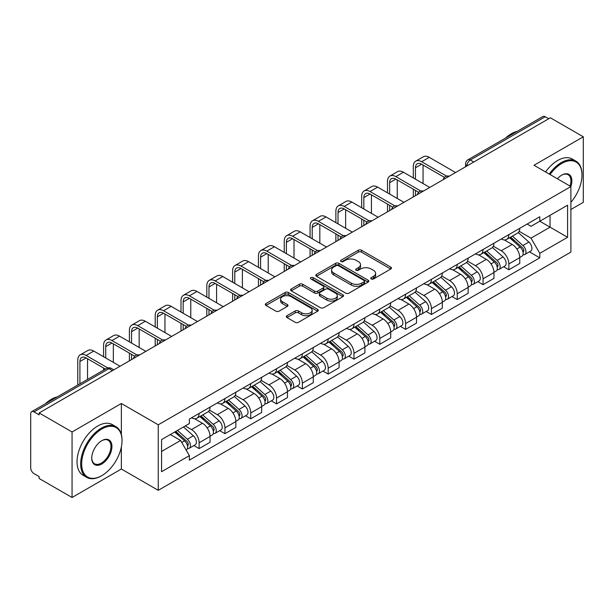 <?xml version="1.0" encoding="UTF-8"?>
<svg xmlns="http://www.w3.org/2000/svg" width="614" height="614" viewBox="0 0 614 614"><rect width="100%" height="100%" fill="white"/><g stroke="black" fill="none" stroke-linecap="round" stroke-linejoin="round"><path stroke-width="0.92" d="M371.24 278.963A1.604 0.929 0 0 0 373.512 278.963L390.773 269.001A2.295 1.328 0 0 0 391.44 268.065A2.295 1.328 0 0 0 390.773 267.128L361.539 250.251A2.295 1.328 0 0 0 358.292 250.251L341.031 260.213A1.604 0.929 0 0 0 340.563 260.866A1.604 0.929 0 0 0 341.031 261.526A1.604 0.929 0 0 0 343.31 261.526L345.544 260.236A7.353 4.244 0 0 1 355.936 260.236L358.369 261.641A7.353 4.244 0 0 1 360.525 264.642A7.353 4.244 0 0 1 358.369 267.643L356.135 268.932A1.604 0.929 0 0 0 355.667 269.592A1.604 0.929 0 0 0 356.135 270.244A1.604 0.929 0 0 0 358.415 270.244L360.641 268.955A7.353 4.244 0 0 1 371.04 268.955L373.473 270.36A7.353 4.244 0 0 1 375.63 273.36A7.353 4.244 0 0 1 373.473 276.361L371.24 277.651A1.604 0.929 0 0 0 370.772 278.311A1.604 0.929 0 0 0 371.24 278.963L371.24 277.651M286.999 315.696A2.295 1.328 0 0 0 286.324 316.632A2.295 1.328 0 0 0 286.999 317.568L295.196 322.304A2.295 1.328 0 0 0 298.442 322.304L317.607 311.244A2.295 1.328 0 0 0 318.282 310.3A2.295 1.328 0 0 0 317.607 309.364L288.373 292.487A2.295 1.328 0 0 0 285.126 292.487L265.962 303.554A2.295 1.328 0 0 0 265.294 304.49A2.295 1.328 0 0 0 265.962 305.427L275.87 311.144A2.295 1.328 0 0 0 279.117 311.144L287.321 306.409A2.295 1.328 0 0 0 287.997 305.473A2.295 1.328 0 0 0 287.321 304.536L282.409 301.704A6.14 3.546 0 0 1 280.606 299.195A6.14 3.546 0 0 1 284.405 295.917A6.14 3.546 0 0 1 291.097 296.685L310.339 307.798A6.14 3.546 0 0 1 312.142 310.3A6.14 3.546 0 0 1 308.351 313.577A6.14 3.546 0 0 1 301.651 312.81L298.442 310.96A2.295 1.328 0 0 0 295.196 310.96L286.999 315.696L286.999 317.568M158.258 424.796L121.365 403.498L72.061 431.964L39.135 412.953L550.374 117.796L583.3 136.799L533.996 165.266L570.89 186.564L158.258 424.796L158.258 490.325L570.89 252.093L570.89 186.564M345.705 293.147A2.295 1.328 0 0 0 348.952 293.147L368.116 282.079A2.295 1.328 0 0 0 368.784 281.143A2.295 1.328 0 0 0 368.116 280.207L338.882 263.329A2.295 1.328 0 0 0 335.635 263.329L316.471 274.397A2.295 1.328 0 0 0 315.796 275.333A2.295 1.328 0 0 0 316.471 276.269L345.705 293.147M311.513 279.309A1.604 0.929 0 0 1 313.14 279.539L313.14 277.628L342.865 294.789A2.295 1.328 0 0 1 343.533 295.725A2.295 1.328 0 0 1 342.865 296.662L323.701 307.729A2.295 1.328 0 0 1 320.447 307.729L291.22 290.852L291.22 288.971A2.295 1.328 0 0 0 290.545 289.908A2.295 1.328 0 0 0 291.22 290.852M291.22 288.971L299.417 284.236A2.295 1.328 0 0 1 302.671 284.236L314.522 291.082A2.295 1.328 0 0 0 317.768 291.082L323.21 287.943A2.295 1.328 0 0 0 323.885 287.007A2.295 1.328 0 0 0 323.21 286.07L310.868 278.94A1.604 0.929 0 0 1 310.4 278.288A1.604 0.929 0 0 1 311.39 277.428A1.604 0.929 0 0 1 313.14 277.628M72.061 431.964L72.061 497.493L39.135 478.483L39.135 476.571L34.008 473.609A4.682 2.702 -120 0 1 30.7 467.876L30.7 413.813A4.682 2.702 -120 0 1 31.667 411.672L106.621 368.4A4.682 2.702 60 0 1 108.954 368.63L34.008 411.902A4.682 2.702 -120 0 0 31.667 411.672M570.89 209.497L583.3 202.328L583.3 136.799M72.061 497.493L121.365 469.027L158.258 490.325M39.135 412.953L39.135 414.864L34.008 411.902M473.77 162.019L470.301 160.016A4.682 2.702 60 0 0 467.96 159.778L542.906 116.507A4.682 2.702 60 0 1 545.247 116.744L470.301 160.016A4.682 2.702 120 0 0 466.993 165.742L466.993 165.933M548.724 118.748L545.247 116.744M508.845 234.617A10.76 6.217 60 0 1 506.619 239.445L517.541 233.143A10.76 6.217 -120 0 0 519.766 228.308M493.349 246.206L501.239 250.758A10.76 6.217 60 0 1 508.845 263.943L519.766 257.634A10.76 6.217 -120 0 0 512.16 244.456L504.34 239.944M519.766 257.634L519.766 263.46L508.845 269.769L503.61 266.745M506.619 239.445A10.76 6.217 60 0 1 501.323 238.961M508.845 263.943L508.845 269.769M483.034 249.514A10.76 6.217 60 0 1 480.808 254.349L491.73 248.041A10.76 6.217 -120 0 0 493.955 243.213M477.799 281.649L483.041 284.666L493.955 278.365L493.955 272.539A10.76 6.217 -120 0 0 486.349 259.354L478.529 254.841M480.808 254.349A10.76 6.217 60 0 1 475.512 253.866M467.538 261.103L475.428 265.662A10.76 6.217 60 0 1 483.041 278.84L483.041 284.666M457.23 264.419A10.76 6.217 60 0 1 454.997 269.247L465.919 262.945A10.76 6.217 -120 0 0 468.144 258.11M451.988 296.547L457.23 299.571L468.144 293.269L468.144 287.436A10.76 6.217 -120 0 0 460.538 274.258L452.718 269.746M454.997 269.247A10.76 6.217 60 0 1 449.701 268.763M441.727 276.008L449.617 280.56A10.76 6.217 60 0 1 457.23 293.745L457.23 299.571M431.419 279.316A10.76 6.217 60 0 1 429.186 284.152L440.108 277.843A10.76 6.217 -120 0 0 442.333 273.015M426.185 311.452L431.419 314.468L442.341 308.167L442.341 302.341A10.76 6.217 -120 0 0 434.727 289.156L426.914 284.643M429.186 284.152A10.76 6.217 60 0 1 423.89 283.668M415.924 290.906L423.806 295.464A10.76 6.217 60 0 1 431.419 308.642L431.419 314.468M405.608 294.221A10.76 6.217 60 0 1 403.375 299.049L414.296 292.748A10.76 6.217 -120 0 0 416.53 287.912M400.374 326.349L405.608 329.373L416.53 323.071L416.53 317.238A10.76 6.217 -120 0 0 408.916 304.06L401.103 299.548M403.375 299.049A10.76 6.217 60 0 1 398.079 298.565M390.113 305.81L397.995 310.362A10.76 6.217 60 0 1 405.608 323.547L405.608 329.373M379.797 309.118A10.76 6.217 60 0 1 377.572 313.954L388.485 307.652A10.76 6.217 -120 0 0 390.719 302.817M374.563 341.254L379.797 344.277L390.719 337.969L390.719 332.143A10.76 6.217 -120 0 0 383.105 318.958L375.292 314.445M377.572 313.954A10.76 6.217 60 0 1 372.268 313.47M364.302 320.715L372.184 325.267A10.76 6.217 60 0 1 379.797 338.444L379.797 344.277M353.986 324.023A10.76 6.217 60 0 1 351.761 328.851L362.674 322.55A10.76 6.217 -120 0 0 364.908 317.722M348.752 356.151L353.986 359.175L364.908 352.873L364.908 347.04A10.76 6.217 -120 0 0 357.294 333.862L349.481 329.35M351.761 328.851A10.76 6.217 60 0 1 346.457 328.367M338.491 335.612L346.38 340.164A10.76 6.217 60 0 1 353.986 353.349L353.986 359.175M328.175 338.928A10.76 6.217 60 0 1 325.95 343.756L336.871 337.454A10.76 6.217 -120 0 0 339.097 332.619M322.941 371.056L328.175 374.079L339.097 367.771L339.097 361.945A10.76 6.217 -120 0 0 331.483 348.76L323.67 344.254M325.95 343.756A10.76 6.217 60 0 1 320.646 343.272M312.679 350.517L320.569 355.069A10.76 6.217 60 0 1 328.175 368.246L328.175 374.079M302.364 353.825A10.76 6.217 60 0 1 300.139 358.66L311.06 352.352A10.76 6.217 -120 0 0 313.286 347.524M297.13 385.953L302.364 388.977L313.286 382.675L313.286 376.85A10.76 6.217 -120 0 0 305.68 363.665L297.859 359.152M300.139 358.66A10.76 6.217 60 0 1 294.843 358.169M286.868 365.414L294.758 369.966A10.76 6.217 60 0 1 302.364 383.151L302.364 388.977M276.553 368.73A10.76 6.217 60 0 1 274.328 373.558L285.249 367.256A10.76 6.217 -120 0 0 287.475 362.421M271.319 400.858L276.561 403.882L287.475 397.573L287.475 391.747A10.76 6.217 -120 0 0 279.869 378.569L272.048 374.056M274.328 373.558A10.76 6.217 60 0 1 269.032 373.074M261.057 380.319L268.947 384.871A10.76 6.217 60 0 1 276.561 398.049L276.561 403.882M250.75 383.627A10.76 6.217 60 0 1 248.517 388.462L259.438 382.154A10.76 6.217 -120 0 0 261.664 377.326M245.508 415.755L250.75 418.779L261.664 412.478L261.664 406.652A10.76 6.217 -120 0 0 254.058 393.467L246.237 388.954M248.517 388.462A10.76 6.217 60 0 1 243.221 387.971M235.246 395.216L243.136 399.768A10.76 6.217 60 0 1 250.75 412.953L250.75 418.779M224.939 398.532A10.76 6.217 60 0 1 222.705 403.36L233.627 397.058A10.76 6.217 -120 0 0 235.853 392.223M219.705 430.66L224.939 433.684L235.86 427.375L235.86 421.549A10.76 6.217 -120 0 0 228.247 408.371L220.434 403.858M222.705 403.36A10.76 6.217 60 0 1 217.41 402.876M209.443 410.121L217.325 414.673A10.76 6.217 60 0 1 224.939 427.858L224.939 433.684M199.128 413.429A10.76 6.217 60 0 1 196.894 418.264L207.816 411.956A10.76 6.217 -120 0 0 210.049 407.128M193.894 445.557L199.128 448.581L210.049 442.28L210.049 436.454A10.76 6.217 -120 0 0 202.436 423.269L194.623 418.756M196.894 418.264A10.76 6.217 60 0 1 191.599 417.773M185.228 425.947L191.514 429.577A10.76 6.217 60 0 1 199.128 442.755L199.128 448.581M527.127 224.056L531.018 226.305L567.582 205.191L550.044 215.322L550.044 227.165L531.018 238.148L519.16 231.301M161.566 451.451L180.6 440.461L189.365 455.649L161.566 471.698L161.566 439.601L189.365 423.553L189.365 419.063L539.79 216.75L539.79 221.24L567.582 237.288L539.79 253.336L531.018 238.148M567.582 205.191L567.582 237.288M189.365 455.649L189.365 460.139L539.79 257.826L539.79 253.336M121.365 403.498L121.365 434.474M121.365 446.954L121.365 469.027M180.6 440.461L170.339 434.543M529.421 251.84L539.79 257.826M371.884 279.193L373.473 278.272A7.353 4.244 0 0 0 375.63 275.272L375.63 273.36M360.525 264.642L360.525 266.553A7.353 4.244 0 0 1 358.369 269.554L356.78 270.475M390.742 269.016L361.539 252.162A2.295 1.328 0 0 0 358.292 252.162L341.676 261.748M368.085 282.102L338.882 265.24A2.295 1.328 0 0 0 335.635 265.24L316.502 276.285M364.056 281.803A1.604 0.929 0 0 0 364.524 281.143A1.604 0.929 0 0 0 364.056 280.491L338.398 265.67A1.604 0.929 0 0 0 336.119 265.67L333.77 267.036A7.353 4.244 0 0 0 331.614 270.037A7.353 4.244 0 0 0 333.77 273.03L351.308 283.161A7.353 4.244 0 0 0 361.7 283.161L364.056 281.803L364.056 283.714A1.604 0.929 0 0 0 364.524 283.054L364.524 281.143M331.614 270.037L331.614 271.941A7.353 4.244 0 0 0 333.77 274.942L333.77 273.03M364.056 283.714L361.7 285.073A7.353 4.244 0 0 1 351.308 285.073L333.77 274.942M291.251 290.867L299.417 286.147L299.417 284.236M323.885 287.007L323.885 288.918A2.295 1.328 0 0 1 323.21 289.854L317.768 292.993A2.295 1.328 0 0 1 314.522 292.993L302.671 286.147A2.295 1.328 0 0 0 299.417 286.147M313.14 279.539L342.835 296.677M326.825 298.189A6.14 3.546 0 0 0 333.517 298.957A6.14 3.546 0 0 0 337.309 295.679A6.14 3.546 0 0 0 335.513 293.17L328.736 289.255A2.295 1.328 0 0 0 325.481 289.255L320.047 292.394A2.295 1.328 0 0 0 319.372 293.331A2.295 1.328 0 0 0 320.047 294.267L326.825 298.189L326.825 300.092A6.14 3.546 0 0 0 333.517 300.868A6.14 3.546 0 0 0 337.309 297.59L337.309 295.679M319.372 293.331L319.372 295.242A2.295 1.328 0 0 0 320.047 296.178L320.047 294.267M326.825 300.092L320.047 296.178M312.142 310.3L312.142 312.211A6.14 3.546 0 0 1 308.351 315.489A6.14 3.546 0 0 1 301.651 314.721L298.442 312.871A2.295 1.328 0 0 0 295.196 312.871L287.03 317.591M280.606 299.195L280.606 301.106A6.14 3.546 0 0 0 282.409 303.615L282.409 301.704M287.291 306.432L282.409 303.615M317.607 309.364L317.607 311.244L288.373 294.398A2.295 1.328 0 0 0 285.126 294.398L265.992 305.45M509.597 237.725L520.112 247.112A5.848 3.377 60 0 1 521.946 256.161L519.766 257.419M509.873 237.979L514.824 240.834M510.656 237.119L522.361 247.557A2.809 1.619 60 0 1 523.243 251.901A2.809 1.619 60 0 1 522.982 252.001M512.406 236.106L522.921 245.493A5.848 3.377 60 0 1 524.763 254.534A5.848 3.377 60 0 1 522.998 254.726M518.27 232.583L528.877 242.054A5.848 3.377 60 0 1 530.719 251.095L524.763 254.534M415.455 179.165L415.455 167.799A8.773 5.065 60 0 1 417.267 163.785A8.773 5.065 60 0 1 421.657 164.214L444.452 177.377M455.573 172.526L429.27 157.338A11.819 6.823 -120 0 0 423.361 156.754L415.747 161.144A11.819 6.823 -120 0 0 413.299 166.555L413.299 177.922M446.585 176.126L421.657 161.735A11.819 6.823 -120 0 0 415.747 161.144M413.299 189.196L413.299 196.933M415.455 195.689L415.455 190.44M423.061 183.555L423.061 165.028M483.786 252.63L494.301 262.017A5.848 3.377 60 0 1 496.135 271.058L493.955 272.317M484.062 252.876L489.013 255.739M484.845 252.016L496.549 262.462A2.809 1.619 60 0 1 497.432 266.798A2.809 1.619 60 0 1 497.171 266.906M486.595 251.003L497.117 260.39A5.848 3.377 60 0 1 498.952 269.439A5.848 3.377 60 0 1 497.186 269.623M492.459 247.488L503.073 256.951A5.848 3.377 60 0 1 504.908 266L498.952 269.439M457.975 267.535L468.49 276.914A5.848 3.377 60 0 1 470.324 285.963L468.144 287.222M458.251 267.781L463.202 270.636M459.034 266.921L470.738 277.359A2.809 1.619 60 0 1 471.621 281.703A2.809 1.619 60 0 1 471.36 281.803M460.784 265.908L471.306 275.295A5.848 3.377 60 0 1 473.141 284.336A5.848 3.377 60 0 1 471.375 284.528M466.648 262.385L477.262 271.856A5.848 3.377 60 0 1 479.097 280.897L473.141 284.336M389.644 194.07L389.644 182.696A8.773 5.065 60 0 1 391.456 178.682A8.773 5.065 60 0 1 395.846 179.119L418.641 192.274M429.762 187.431L403.459 172.242A11.819 6.823 -120 0 0 397.55 171.651L389.936 176.049A11.819 6.823 -120 0 0 387.488 181.46L387.488 192.827M420.774 191.023L395.846 176.632A11.819 6.823 -120 0 0 389.936 176.049M387.488 204.094L387.488 211.83M389.644 210.594L389.644 205.337M397.25 198.46L397.25 179.933M363.833 208.967L363.833 197.601A8.773 5.065 60 0 1 365.652 193.587A8.773 5.065 60 0 1 370.035 194.016L392.83 207.179M403.951 202.328L377.648 187.14A11.819 6.823 -120 0 0 371.739 186.556L364.125 190.946A11.819 6.823 -120 0 0 361.684 196.357L361.684 207.724M394.963 205.928L370.035 191.537A11.819 6.823 -120 0 0 364.125 190.946M361.684 218.998L361.684 226.735M363.833 225.492L363.833 220.242M371.439 213.365L371.439 194.83M570.89 202.313A28.543 16.478 120 0 0 581.98 175.105A28.543 16.478 120 0 0 561.795 163.454A28.543 16.478 120 0 0 550.075 174.545M549.223 174.054A29.249 16.885 -60 0 1 561.296 162.595A29.249 16.885 -60 0 1 575.917 161.144A29.249 16.885 -60 0 1 581.98 174.529A29.249 16.885 -60 0 1 581.972 174.821M557.412 178.789A14.276 8.243 -60 0 1 561.795 175.105L561.795 175.105A14.276 8.243 -60 0 1 570.882 186.564M570.015 186.065A13.569 7.836 120 0 0 568.08 174.721A13.569 7.836 120 0 0 561.541 175.251M505.422 138.158A29.249 16.885 -60 0 1 511.332 133.745A29.249 16.885 -60 0 1 517.241 131.327M545.577 171.958A29.249 16.885 -60 0 1 557.658 160.492A29.249 16.885 -60 0 1 572.279 159.041L575.917 161.144M101.348 475.904L101.84 475.612A28.543 16.478 120 0 0 122.025 440.652A28.543 16.478 120 0 0 101.84 429.002A28.543 16.478 120 0 0 81.662 463.961A28.543 16.478 120 0 0 101.84 475.612L101.348 475.904A29.249 16.885 -60 0 1 86.72 477.354A29.249 16.885 -60 0 1 82.238 453.915A29.249 16.885 -60 0 1 101.348 428.142A29.249 16.885 -60 0 1 115.969 426.692A29.249 16.885 -60 0 1 122.025 440.084A29.249 16.885 -60 0 1 122.025 440.368M101.84 440.652L101.84 440.652A14.276 8.243 -60 0 1 111.932 446.478A14.276 8.243 -60 0 1 101.84 463.961A14.276 8.243 -60 0 1 91.747 458.136A14.276 8.243 -60 0 1 101.84 440.652L101.84 440.652M91.755 457.844A13.569 7.836 120 0 0 94.564 463.777A13.569 7.836 120 0 0 101.348 463.102A13.569 7.836 120 0 0 110.213 451.144A13.569 7.836 120 0 0 108.133 440.269A13.569 7.836 120 0 0 101.594 440.806M45.467 403.705A29.249 16.885 -60 0 1 51.384 399.292A29.249 16.885 -60 0 1 57.294 396.874M86.72 477.354L83.082 475.251A29.249 16.885 -60 0 1 78.6 451.812A29.249 16.885 -60 0 1 97.71 426.039A29.249 16.885 -60 0 1 112.331 424.589L115.969 426.692M432.164 282.432L442.679 291.819A5.848 3.377 60 0 1 444.521 300.86L442.333 302.126M432.44 282.678L437.391 285.541M433.223 281.818L444.927 292.264A2.809 1.619 60 0 1 445.81 296.608A2.809 1.619 60 0 1 445.557 296.708M434.973 280.805L445.495 290.192A5.848 3.377 60 0 1 447.33 299.241A5.848 3.377 60 0 1 445.564 299.425M440.844 277.29L451.451 286.753A5.848 3.377 60 0 1 453.286 295.802L447.33 299.241M406.353 297.337L416.868 306.716A5.848 3.377 60 0 1 418.71 315.765L416.522 317.024M406.629 297.583L411.58 300.438M407.412 296.723L419.116 307.161A2.809 1.619 60 0 1 419.999 311.505A2.809 1.619 60 0 1 419.746 311.605M409.17 295.71L419.684 305.097A5.848 3.377 60 0 1 421.519 314.138A5.848 3.377 60 0 1 419.753 314.33M415.033 292.187L425.64 301.658A5.848 3.377 60 0 1 427.474 310.699L421.519 314.138M380.542 312.234L391.064 321.621A5.848 3.377 60 0 1 392.899 330.662L390.711 331.928M380.826 312.488L385.776 315.343M381.609 311.62L393.305 322.066A2.809 1.619 60 0 1 394.188 326.41A2.809 1.619 60 0 1 393.935 326.51M383.359 310.615L393.873 319.994A5.848 3.377 60 0 1 395.708 329.043A5.848 3.377 60 0 1 393.942 329.227M389.222 307.092L399.829 316.555A5.848 3.377 60 0 1 401.663 325.604L395.708 329.043M338.022 223.872L338.022 212.505A8.773 5.065 60 0 1 339.841 208.484A8.773 5.065 60 0 1 344.224 208.921L367.018 222.076M378.14 217.233L351.837 202.044A11.819 6.823 -120 0 0 345.928 201.453L338.322 205.851A11.819 6.823 -120 0 0 335.873 211.262L335.873 222.629M369.152 220.833L344.224 206.434A11.819 6.823 -120 0 0 338.322 205.851M335.873 233.896L335.873 241.632M338.022 240.396L338.022 235.139M345.636 228.262L345.636 209.735M312.211 238.769L312.211 227.403A8.773 5.065 60 0 1 314.03 223.389A8.773 5.065 60 0 1 318.413 223.818L341.207 236.981M352.336 232.13L326.026 216.942A11.819 6.823 -120 0 0 320.117 216.358L312.511 220.756A11.819 6.823 -120 0 0 310.062 226.159L310.062 237.526M343.349 235.73L318.413 221.339A11.819 6.823 -120 0 0 312.511 220.756M310.062 248.8L310.062 256.537M312.211 255.294L312.211 250.044M319.825 243.167L319.825 224.632M286.4 253.674L286.4 242.307A8.773 5.065 60 0 1 288.219 238.286A8.773 5.065 60 0 1 292.609 238.723L315.396 251.886M326.525 247.035L300.215 231.846A11.819 6.823 -120 0 0 294.306 231.263L286.7 235.653A11.819 6.823 -120 0 0 284.251 241.064L284.251 252.431M317.538 250.635L292.609 236.237A11.819 6.823 -120 0 0 286.7 235.653M284.251 263.698L284.251 271.442M286.4 270.198L286.4 264.941M294.014 258.064L294.014 239.537M354.731 327.139L365.253 336.518A5.848 3.377 60 0 1 367.088 345.567L364.908 346.826M355.015 327.385L359.965 330.24M355.798 326.525L367.494 336.963A2.809 1.619 60 0 1 368.377 341.307A2.809 1.619 60 0 1 368.124 341.407M357.548 325.512L368.062 334.899A5.848 3.377 60 0 1 369.897 343.94A5.848 3.377 60 0 1 368.131 344.132M363.411 321.989L374.018 331.46A5.848 3.377 60 0 1 375.852 340.501L369.897 343.94M260.589 268.571L260.589 257.205A8.773 5.065 60 0 1 262.408 253.191A8.773 5.065 60 0 1 266.798 253.62L289.585 266.783M300.714 261.932L274.404 246.744A11.819 6.823 -120 0 0 268.502 246.16L260.889 250.558A11.819 6.823 -120 0 0 258.44 255.961L258.44 267.328M291.727 265.532L266.798 251.141A11.819 6.823 -120 0 0 260.889 250.558M258.44 278.602L258.44 286.339M260.589 285.096L260.589 279.846M268.203 272.969L268.203 254.434M328.927 342.036L339.442 351.423A5.848 3.377 60 0 1 341.277 360.464L339.097 361.73M329.204 342.29L334.154 345.145M329.987 341.422L341.691 351.868A2.809 1.619 60 0 1 342.566 356.212A2.809 1.619 60 0 1 342.313 356.312M331.737 340.417L342.251 349.796A5.848 3.377 60 0 1 344.093 358.845A5.848 3.377 60 0 1 342.32 359.029M337.6 336.894L348.207 346.357A5.848 3.377 60 0 1 350.049 355.406L344.093 358.845M234.778 283.476L234.778 272.109A8.773 5.065 60 0 1 236.597 268.088A8.773 5.065 60 0 1 240.987 268.525L263.782 281.688M274.903 276.837L248.593 261.648A11.819 6.823 -120 0 0 242.691 261.065L235.078 265.455A11.819 6.823 -120 0 0 232.629 270.866L232.629 282.233M265.916 280.437L240.987 266.039A11.819 6.823 -120 0 0 235.078 265.455M232.629 293.507L232.629 301.244M234.778 300L234.778 294.743M242.392 287.866L242.392 269.339M303.116 356.941L313.631 366.328A5.848 3.377 60 0 1 315.466 375.369L313.286 376.628M303.393 357.187L308.343 360.05M304.176 356.327L315.88 366.773A2.809 1.619 60 0 1 316.763 371.109A2.809 1.619 60 0 1 316.502 371.209M305.925 355.314L316.44 364.701A5.848 3.377 60 0 1 318.282 373.742A5.848 3.377 60 0 1 316.517 373.934M311.789 351.791L322.396 361.262A5.848 3.377 60 0 1 324.238 370.303L318.282 373.742M208.975 298.373L208.975 287.007A8.773 5.065 60 0 1 210.786 282.993A8.773 5.065 60 0 1 215.176 283.43L237.971 296.585M249.092 291.734L222.79 276.546A11.819 6.823 -120 0 0 216.88 275.962L209.267 280.36A11.819 6.823 -120 0 0 206.818 285.763L206.818 297.13M240.105 295.334L215.176 280.943A11.819 6.823 -120 0 0 209.267 280.36M206.818 308.405L206.818 316.141M208.975 314.898L208.975 309.648M216.581 302.771L216.581 284.236M277.305 371.838L287.82 381.225A5.848 3.377 60 0 1 289.654 390.274L287.475 391.532M277.582 372.092L282.532 374.947M278.365 371.224L290.069 381.67A2.809 1.619 60 0 1 290.952 386.014A2.809 1.619 60 0 1 290.691 386.114M280.114 370.219L290.637 379.598A5.848 3.377 60 0 1 292.471 388.647A5.848 3.377 60 0 1 290.706 388.831M285.978 366.696L296.593 376.159A5.848 3.377 60 0 1 298.427 385.208L292.471 388.647M183.164 313.278L183.164 301.911A8.773 5.065 60 0 1 184.975 297.89A8.773 5.065 60 0 1 189.365 298.327L212.16 311.49M223.281 306.639L196.979 291.45A11.819 6.823 -120 0 0 191.069 290.867L183.456 295.257A11.819 6.823 -120 0 0 181.007 300.668L181.007 312.035M214.294 310.239L189.365 295.841A11.819 6.823 -120 0 0 183.456 295.257M181.007 323.309L181.007 331.046M183.164 329.802L183.164 324.545M190.77 317.668L190.77 299.141M251.494 386.743L262.009 396.13A5.848 3.377 60 0 1 263.843 405.171L261.664 406.43M251.771 386.989L256.721 389.852M252.554 386.129L264.258 396.575A2.809 1.619 60 0 1 265.141 400.911A2.809 1.619 60 0 1 264.88 401.019M254.303 385.116L264.826 394.503A5.848 3.377 60 0 1 266.66 403.551A5.848 3.377 60 0 1 264.895 403.736M260.167 381.601L270.782 391.064A5.848 3.377 60 0 1 272.616 400.105L266.66 403.551M157.353 328.175L157.353 316.809A8.773 5.065 60 0 1 159.172 312.795A8.773 5.065 60 0 1 163.554 313.232L186.349 326.387M197.47 321.536L171.168 306.348A11.819 6.823 -120 0 0 165.258 305.764L157.644 310.162A11.819 6.823 -120 0 0 155.204 315.573L155.204 326.94M188.483 325.136L163.554 310.745A11.819 6.823 -120 0 0 157.644 310.162M155.204 338.207L155.204 345.943M157.353 344.7L157.353 339.45M164.959 332.573L164.959 314.038M225.683 401.64L236.198 411.027A5.848 3.377 60 0 1 238.04 420.076L235.853 421.334M225.96 401.894L230.91 404.749M226.743 401.034L238.447 411.472A2.809 1.619 60 0 1 239.33 415.816A2.809 1.619 60 0 1 239.076 415.916M228.492 400.021L239.015 409.408A5.848 3.377 60 0 1 240.849 418.449A5.848 3.377 60 0 1 239.084 418.641M234.364 396.498L244.971 405.961A5.848 3.377 60 0 1 246.805 415.01L240.849 418.449M131.542 343.08L131.542 331.713A8.773 5.065 60 0 1 133.361 327.699A8.773 5.065 60 0 1 137.743 328.129L160.538 341.292M171.659 336.441L145.357 321.252A11.819 6.823 -120 0 0 139.447 320.669L131.841 325.059A11.819 6.823 -120 0 0 129.393 330.47L129.393 341.837M162.672 340.041L137.743 325.65A11.819 6.823 -120 0 0 131.841 325.059M129.393 353.111L129.393 360.848M131.542 359.604L131.542 354.347M139.155 347.47L139.155 328.943M199.872 416.545L210.387 425.932A5.848 3.377 60 0 1 212.229 434.973L210.042 436.232M200.149 416.791L205.099 419.654M200.931 415.931L212.636 426.377A2.809 1.619 60 0 1 213.518 430.713A2.809 1.619 60 0 1 213.265 430.821M202.689 414.918L213.204 424.305A5.848 3.377 60 0 1 215.038 433.354A5.848 3.377 60 0 1 213.273 433.538M208.553 411.403L219.16 420.866A5.848 3.377 60 0 1 220.994 429.915L215.038 433.354M105.731 357.977L105.731 346.611A8.773 5.065 60 0 1 107.55 342.597A8.773 5.065 60 0 1 111.932 343.034L134.727 356.189M145.856 351.338L119.546 336.157A11.819 6.823 -120 0 0 113.636 335.566L106.03 339.964A11.819 6.823 -120 0 0 103.582 345.375L103.582 356.742M136.868 354.938L111.932 340.547A11.819 6.823 -120 0 0 106.03 339.964M103.582 368.009L103.582 370.15M113.344 362.375L113.344 343.84M174.706 432.018L184.584 440.829A5.848 3.377 60 0 1 186.418 449.878L186.126 450.047M174.806 431.964L179.296 434.551M175.765 431.404L186.825 441.274A2.809 1.619 60 0 1 187.707 445.618A2.809 1.619 60 0 1 187.454 445.718M177.523 430.399L187.393 439.21A5.848 3.377 60 0 1 189.227 448.251A5.848 3.377 60 0 1 187.462 448.443M183.479 426.96L193.349 435.771A5.848 3.377 60 0 1 195.183 444.812L189.227 448.251M79.92 383.811L79.92 361.516A8.773 5.065 60 0 1 81.739 357.501A8.773 5.065 60 0 1 86.129 357.931L105.439 369.083M120.045 366.243L93.735 351.054A11.819 6.823 -120 0 0 87.825 350.471L80.219 354.861A11.819 6.823 -120 0 0 77.771 360.272L77.771 385.055M107.749 367.932L86.129 355.452A11.819 6.823 -120 0 0 80.219 354.861M87.533 379.421L87.533 358.745M467.154 165.841L466.993 165.742A4.682 2.702 0 0 1 465.619 163.831L465.619 166.724M224.939 427.858L235.86 421.549M250.75 412.953L261.664 406.652M276.561 398.049L287.475 391.747M302.364 383.151L313.286 376.85M328.175 368.246L339.097 361.945M353.986 353.349L364.908 347.04M379.797 338.444L390.719 332.143M405.608 323.547L416.53 317.238M431.419 308.642L442.341 302.341M457.23 293.745L468.144 287.436M483.041 278.84L493.955 272.539M199.128 442.755L210.049 436.454M191.514 429.577L202.436 423.269M217.325 414.673L228.247 408.371M243.136 399.768L254.058 393.467M268.947 384.871L279.869 378.569M294.758 369.966L305.68 363.665M320.569 355.069L331.483 348.76M346.38 340.164L357.294 333.862M372.184 325.267L383.105 318.958M397.995 310.362L408.916 304.06M423.806 295.464L434.727 289.156M449.617 280.56L460.538 274.258M475.428 265.662L486.349 259.354M501.239 250.758L512.16 244.456M448.834 176.418A4.682 2.702 120 0 0 446.762 177.615M423.023 191.322A4.682 2.702 120 0 0 420.951 192.512M397.212 206.22A4.682 2.702 120 0 0 395.147 207.417M371.401 221.124A4.682 2.702 120 0 0 369.336 222.314M345.59 236.022A4.682 2.702 120 0 0 343.525 237.219M319.779 250.926A4.682 2.702 120 0 0 317.714 252.116M293.968 265.824A4.682 2.702 120 0 0 291.903 267.021M268.157 280.728A4.682 2.702 120 0 0 266.092 281.918M242.353 295.633A4.682 2.702 120 0 0 240.281 296.823M216.542 310.531A4.682 2.702 120 0 0 214.47 311.72M190.731 325.435A4.682 2.702 120 0 0 188.667 326.625M164.92 340.333A4.682 2.702 120 0 0 162.856 341.53M139.109 355.237A4.682 2.702 120 0 0 137.045 356.427M112.431 370.633L108.954 368.63A4.682 2.702 120 0 1 111.295 368.4A4.682 4.682 0 0 0 106.621 368.4M373.473 278.272L373.473 276.361M356.135 270.244L356.135 268.932M358.369 269.554L358.369 267.643M341.031 261.526L341.031 260.213M358.292 252.162L358.292 250.251M361.539 252.162L361.539 250.251M390.773 269.001L390.773 267.128M316.471 276.269L316.471 274.397M335.635 265.24L335.635 263.329M338.882 265.24L338.882 263.329M368.116 282.079L368.116 280.207M351.308 285.073L351.308 283.161M361.7 285.073L361.7 283.161M302.671 286.147L302.671 284.236M314.522 292.993L314.522 291.082M317.768 292.993L317.768 291.082M323.21 289.854L323.21 287.943M342.865 296.662L342.865 294.789M295.196 312.871L295.196 310.96M298.442 312.871L298.442 310.96M301.651 314.721L301.651 312.81M287.321 306.409L287.321 304.536M265.962 305.427L265.962 303.554M285.126 294.398L285.126 292.487M288.373 294.398L288.373 292.487M520.112 247.112L516.834 249.008M523.819 250.612L522.767 251.226M528.877 242.054L522.921 245.493M421.657 161.735L429.27 157.338M415.455 167.799L421.657 164.214M494.301 262.017L491.023 263.905M498.008 265.517L496.956 266.123M503.073 256.951L497.117 260.39M468.49 276.914L465.212 278.81M472.204 280.421L471.145 281.028M477.262 271.856L471.306 275.295M395.846 176.632L403.459 172.242M389.644 182.696L395.846 179.119M370.035 191.537L377.648 187.14M363.833 197.601L370.035 194.016M442.679 291.819L439.401 293.715M446.393 295.319L445.334 295.925M451.451 286.753L445.495 290.192M416.868 306.716L413.59 308.612M420.582 310.224L419.523 310.83M425.64 301.658L419.684 305.097M391.064 321.621L387.779 323.517M394.771 325.121L393.72 325.727M399.829 316.555L393.873 319.994M344.224 206.434L351.837 202.044M338.022 212.505L344.224 208.921M318.413 221.339L326.026 216.942M312.211 227.403L318.413 223.818M292.609 236.237L300.215 231.846M286.4 242.307L292.609 238.723M365.253 336.518L361.968 338.414M368.96 340.026L367.909 340.632M374.018 331.46L368.062 334.899M266.798 251.141L274.404 246.744M260.589 257.205L266.798 253.62M339.442 351.423L336.165 353.319M343.149 354.923L342.098 355.537M348.207 346.357L342.251 349.796M240.987 266.039L248.593 261.648M234.778 272.109L240.987 268.525M313.631 366.328L310.354 368.216M317.338 369.828L316.287 370.434M322.396 361.262L316.44 364.701M215.176 280.943L222.79 276.546M208.975 287.007L215.176 283.43M287.82 381.225L284.543 383.121M291.527 384.725L290.476 385.339M296.593 376.159L290.637 379.598M189.365 295.841L196.979 291.45M183.164 301.911L189.365 298.327M262.009 396.13L258.732 398.018M265.724 399.63L264.665 400.236M270.782 391.064L264.826 394.503M163.554 310.745L171.168 306.348M157.353 316.809L163.554 313.232M236.198 411.027L232.921 412.923M239.913 414.527L238.854 415.141M244.971 405.961L239.015 409.408M137.743 325.65L145.357 321.252M131.542 331.713L137.743 328.129M210.387 425.932L207.11 427.82M214.102 429.432L213.043 430.038M219.16 420.866L213.204 424.305M111.932 340.547L119.546 336.157M105.731 346.611L111.932 343.034M184.584 440.829L181.752 442.464M188.291 444.329L187.239 444.943M193.349 435.771L187.393 439.21M86.129 355.452L93.735 351.054M79.92 361.516L86.129 357.931M449.225 176.187A4.682 4.682 0 0 0 443.224 179.656M423.414 191.092A4.682 4.682 0 0 0 417.413 194.561M397.611 205.989A4.682 4.682 0 0 0 391.602 209.458M371.8 220.894A4.682 4.682 0 0 0 365.791 224.363M345.989 235.791A4.682 4.682 0 0 0 339.979 239.26M320.178 250.696A4.682 4.682 0 0 0 314.176 254.165M294.367 265.601A4.682 4.682 0 0 0 288.365 269.062M268.556 280.498A4.682 4.682 0 0 0 262.554 283.967M242.745 295.403A4.682 4.682 0 0 0 236.743 298.864M216.934 310.3A4.682 4.682 0 0 0 210.932 313.769M191.131 325.205A4.682 4.682 0 0 0 185.121 328.667M165.32 340.102A4.682 4.682 0 0 0 159.31 343.571M139.508 355.007A4.682 4.682 0 0 0 133.499 358.469M113.805 369.843L111.295 368.4M467.96 159.778A4.682 4.682 0 0 0 465.619 163.831M581.98 175.105L581.98 174.529M122.025 440.652L122.025 440.084"/></g></svg>
